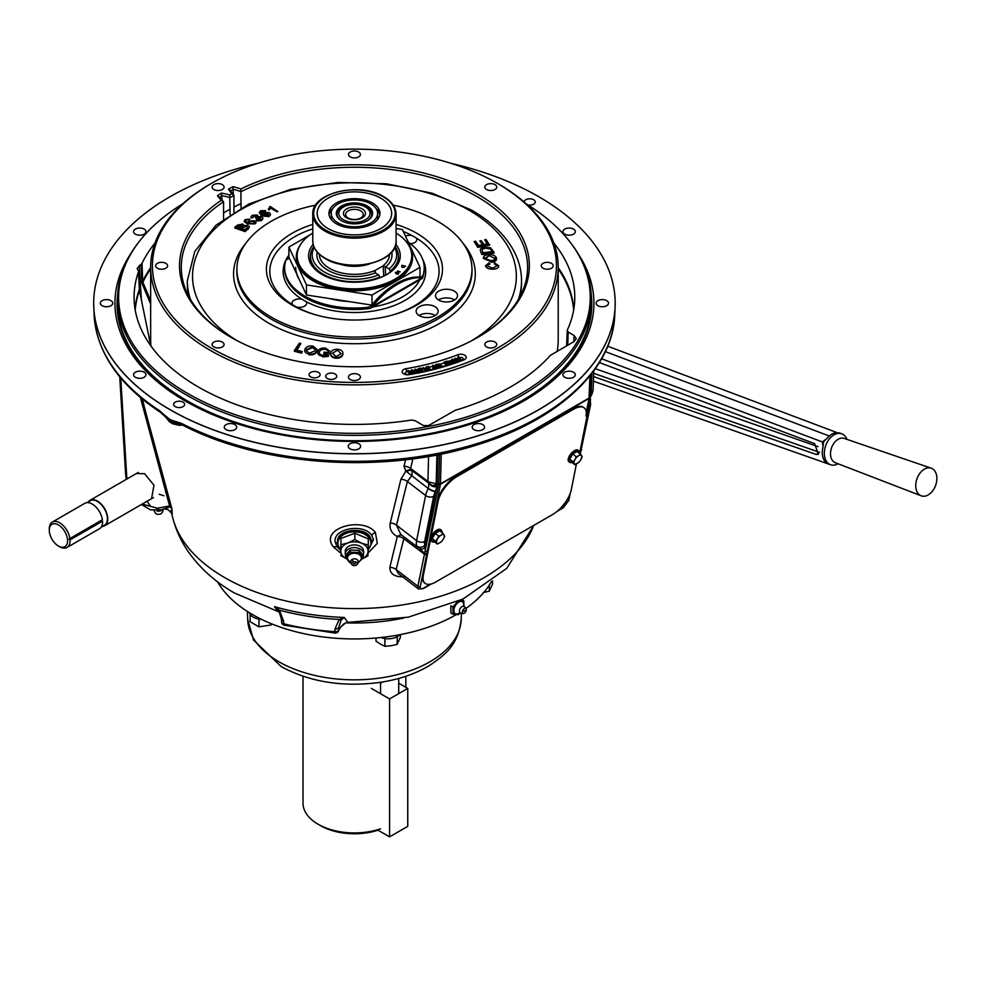 <?xml version="1.0" encoding="UTF-8"?>
<svg xmlns="http://www.w3.org/2000/svg" width="986" height="986" viewBox="0 0 986 986"><rect width="100%" height="100%" fill="white"/><g stroke="black" fill="none" stroke-linecap="round" stroke-linejoin="round"><path stroke-width="1.48" d="M419.358 315.68A11.019 6.36 0 0 0 431.363 317.061A11.019 6.36 0 0 0 438.166 311.182A11.019 6.36 0 0 0 434.937 306.683A11.019 6.36 0 0 0 422.932 305.303A11.019 6.36 0 0 0 416.129 311.182A11.019 6.36 0 0 0 419.358 315.68M435.233 315.495A11.019 6.36 0 0 0 434.937 315.323A11.019 6.36 0 0 0 419.062 315.495M438.733 300.114A11.019 6.36 0 0 0 450.738 301.494A11.019 6.36 0 0 0 457.541 295.615A11.019 6.36 0 0 0 454.312 291.116A11.019 6.36 0 0 0 442.307 289.736A11.019 6.36 0 0 0 435.504 295.615A11.019 6.36 0 0 0 438.733 300.114M454.62 299.929A11.019 6.36 0 0 0 454.312 299.756A11.019 6.36 0 0 0 438.437 299.929M315.656 205.15A117.519 67.849 0 0 0 236.936 267.945A117.519 67.849 0 0 0 271.335 317.184A117.519 67.849 0 0 0 400.415 331.641A117.519 67.849 0 0 0 471.937 267.945A117.519 67.849 0 0 0 437.537 221.221A117.519 67.849 0 0 0 393.204 205.15M190.434 299.313A167.102 96.48 180 0 1 187.328 280.8L187.328 283.352A167.102 96.48 0 0 0 188.918 296.589M294.592 305.906A84.636 48.869 0 0 0 296.712 307.09A7.346 4.24 0 0 0 306.72 303.146A7.346 4.24 0 0 0 306.301 301.728L301.827 299.152A7.346 4.24 0 0 0 292.041 303.146A7.346 4.24 0 0 0 292.534 304.686A84.636 48.869 0 0 0 294.592 305.906M410.496 243.776A7.346 4.24 0 0 0 416.831 239.573A7.346 4.24 0 0 0 416.326 238.033A84.636 48.869 0 0 0 414.28 236.813A84.636 48.869 0 0 0 412.16 235.629A7.346 4.24 0 0 0 405.443 236.036M312.784 224.414A88.05 50.841 0 0 0 267.859 278.483A88.05 50.841 0 0 0 292.176 305.142A88.05 50.841 0 0 0 380.534 317.751A88.05 50.841 0 0 0 441.001 278.483A88.05 50.841 0 0 0 416.696 233.251A88.05 50.841 0 0 0 396.089 224.414M372.055 307.053A67.886 39.194 0 0 0 420.246 278.828M519.955 296.589A167.102 96.48 0 0 0 521.532 283.352L521.532 280.8A167.102 96.48 180 0 1 518.426 299.313M277.202 211.842L270.546 208.083L269.178 209.969L268.266 209.352L270.078 206.37L277.842 211.559M268.155 214.036L264.396 213.876L264.347 213.136L264.186 215.17L268.18 215.367L268.155 214.036M268.106 213.296L264.347 213.136M262.412 214.319L263.693 212.483L269.277 212.643L270.447 214.147L269.03 215.848L261.61 215.145L259.17 212.545L260.698 210.757L265.542 210.61L264.47 211.99L261.5 212.027L261.45 211.287L260.711 211.953L262.424 214.825M264.421 211.25L263.102 210.955L263.139 211.694M263.102 210.955L261.45 211.287M270.398 214.529L269.079 216.6L261.647 215.885L259.17 212.545M269.03 215.848L269.079 216.6M261.61 215.145L261.647 215.885M264.753 211.053L265.579 211.349L265.542 210.61M260.575 218.128L256.385 218.793L255.485 217.499L256.015 215.577L256.052 216.328L253.155 216.476L253.119 215.737L253.119 217.487L251.8 218.042L250.986 216.846L252.182 215.305L257.186 214.936L257.765 216.563L261.684 216.686L262.831 218.054L261.524 220.605L256.089 221L257.013 219.545L260.563 219.397L260.575 218.128M260.538 217.388L257.001 217.536L257.05 218.276M257.001 217.536L256.348 218.054M256.631 216.242L253.119 215.737M257.223 215.675L257.814 217.302M258.036 216.637L257.987 215.897L257.765 216.563M262.806 218.436L261.524 220.605M261.475 219.866L256.052 220.26M251.8 218.042L251.085 217.228M254.388 223.009L253.266 221.48L249.47 221.64L248.854 222.589M248.965 222.959L249.47 221.64L249.889 223.637L253.932 223.502L254.462 222.639M253.932 223.502L253.266 221.48M246.044 220.088L245.489 220.79L247.868 222.959L248.62 221.061L254.24 220.753L255.916 222.442L254.918 223.896L247.301 223.834L244.121 221.493L245.132 219.631L249.926 219.077L246.044 220.088L245.539 221.53M255.867 222.811L254.918 223.896M249.211 219.631L249.926 219.077M241.348 228.444L244.91 229.701L247.437 227.692L246.82 226.213L241.348 228.444M248.028 228.666L245.169 231.648L234.828 227.988L234.779 227.248L237.626 225.042L242.79 224.032L243.924 225.634L247.856 225.412L249.396 226.805L248.065 229.405L249.396 226.805M245.132 230.897L234.779 227.248M242.014 225.597L238.563 226.472L238.526 225.732L237.01 226.903L240.14 228.012L242.618 225.954L242.014 225.597M241.964 224.857L238.526 225.732M243.111 227.076L242.038 228.678M492.618 268.192L486.924 265.85L489.795 263.718L489.192 262.757L485.469 265.776C486.221 268.044 488.662 269.178 492.79 269.178C496.759 269.104 498.731 267.958 498.682 265.727L494.442 262.855L494.22 263.804L497.24 265.752L492.618 268.192M489.795 263.718L489.734 264.445L489.327 263.78M483.313 258.332L483.374 257.605L483.497 258.492L490.991 261.561C494.997 261.29 496.808 260.008 496.414 257.74C495.243 255.547 492.68 254.524 488.723 254.684C484.841 254.992 483.103 256.261 483.497 258.492L483.374 257.962M490.991 261.561L490.929 262.288C494.935 262.017 496.747 260.735 496.352 258.455M496.488 259.035L496.414 257.74M494.997 258.813L494.984 257.814C495.194 259.54 493.74 260.464 490.621 260.587L484.915 258.418L489.081 255.67L495.083 258.443M484.915 258.418L484.816 257.79M489.081 255.67L484.853 259.145M490.597 247.806L485.038 247.264C481.119 247.708 479.627 249.039 480.576 251.257L481.883 253.821L494.085 252.428L490.597 247.806M494.085 252.428L494.023 253.155L481.834 254.548L481.883 253.821M480.576 251.257L481.834 254.548M492.162 251.652L482.844 252.712L482.031 249.372L485.556 248.225L490.523 248.99L492.162 251.652M491.398 250.173L491.755 251.701M483.99 244.516L481.242 240.683L479.862 240.941L482.61 244.762L478.592 245.489L475.548 241.25L474.155 241.496L477.803 247.387L489.586 245.243L486.061 239.512L484.668 239.771L487.602 243.85L483.99 244.516M484.668 239.771L487.084 243.949M474.155 241.496L477.865 246.66L489.648 244.516M477.865 246.66L477.803 247.387M301.716 352.483L294.358 350.609L299.362 343.116L300.927 343.51L296.503 350.116L302.308 351.595L301.728 353.161L294.37 351.287L294.358 350.609M300.927 343.51L296.909 350.227M305.068 349.044C306.424 346.579 309.062 345.593 312.993 346.098L317.122 349.525L316.703 351.891C315.323 354.282 312.698 355.219 308.852 354.726L308.84 354.036C305.303 353.111 304.045 351.435 305.068 349.044M317.11 349.882L316.703 351.891M316.691 351.213C315.298 353.592 312.685 354.541 308.84 354.036M306.72 349.377L306.363 350.696L309.284 353.173L315.039 350.88L315.421 349.438L312.55 346.973L306.72 349.377L306.399 351.028M315.409 349.796L312.562 347.651L306.732 350.067M312.55 346.973L312.562 347.651M329.805 351.102L328.215 351.164L325.232 348.995L320.61 350.042L319.563 351.571C318.872 353.518 320.019 354.763 322.989 355.317L326.921 354.972L327.451 353.506L323.79 353.037L324.123 352.113L329.386 352.791L328.35 356.39L322.767 356.957L322.742 356.266C318.786 355.601 317.159 353.974 317.849 351.41C318.922 348.859 321.498 347.762 325.54 348.107L329.706 351.102M328.338 355.712L322.742 356.266M328.215 351.164L325.232 348.995M327.204 354.159L323.802 353.715L323.79 353.037M335.955 357.548C332.183 357.055 330.446 355.576 330.729 353.111C331.321 350.548 333.625 349.266 337.643 349.278C341.489 349.796 343.214 351.312 342.832 353.826C342.191 356.328 339.899 357.573 335.955 357.548L335.967 358.226C332.208 357.745 330.458 356.266 330.741 353.801M330.729 353.111L330.692 354.11M342.894 353.37L342.845 354.516C342.204 357.018 339.911 358.251 335.967 358.226M332.455 353.247L336.127 356.636L341.107 353.715L337.459 350.19L332.455 353.247M342.918 353.703L342.845 354.516M223.563 212.976A179.698 103.752 180 0 1 230.071 209.18M233.941 207.109A179.698 103.752 180 0 1 241.052 203.584M338.864 263.755A29.383 16.959 0 0 0 370.009 263.755M319.316 254.265A35.126 20.275 0 0 0 329.595 268.402A35.126 20.275 0 0 0 375.198 270.411L382.765 266.047A35.126 20.275 0 0 0 389.556 254.265M398.393 271.877A44 25.402 0 0 0 398.43 271.076M395.041 246.549A44 25.402 180 0 1 398.43 256.323A44 25.402 180 0 1 390.308 271.039L390.308 271.988M314.201 247.449A42.238 24.391 0 0 0 324.567 272.136A42.238 24.391 0 0 0 378.661 274.872L379.918 277.041A44 25.402 180 0 1 323.322 274.293A44 25.402 180 0 1 310.43 256.323A44 25.402 180 0 1 313.819 246.549M391.688 252.059A37.579 21.692 180 0 1 385.686 266.935L382.765 266.047M385.686 266.935L389.039 268.87A42.238 24.391 0 0 0 394.659 247.449M389.039 268.87L390.308 271.039M378.661 274.872L375.296 272.925A37.579 21.692 180 0 1 327.87 270.226A37.579 21.692 180 0 1 317.184 252.059M375.198 270.411L375.296 272.925M374.877 272.641L374.779 270.743L374.816 272.592M379.918 277.041L379.918 277.769M398.714 693.639L398.714 678.442M303.022 676.273L303.022 803.245A51.408 29.679 0 0 0 318.084 824.234L318.084 824.234A51.408 29.679 0 0 0 380.547 828.807M320.573 825.676L318.084 824.234L320.573 825.676A47.883 27.645 180 0 0 377.971 830.2L378.008 830.175M380.547 693.713L380.547 682.3M382.556 681.979L380.547 683.138L382.556 681.979M343.411 219.755A15.591 8.997 0 0 0 365.461 219.755A15.591 8.997 0 0 0 365.461 207.023L366.693 207.738L365.461 207.023A15.591 8.997 0 0 0 343.411 207.023A15.591 8.997 0 0 0 343.411 219.755M362.219 208.884A11.019 6.36 0 0 0 346.641 208.884A11.019 6.36 0 0 0 346.641 217.881A11.019 6.36 0 0 0 362.219 217.881A11.019 6.36 0 0 0 362.219 208.884M360.666 210.831A8.812 5.09 0 0 0 349.438 210.24A8.812 5.09 0 0 0 346.382 216.501A8.812 5.09 0 0 0 348.206 218.029A8.812 5.09 0 0 0 362.478 216.501A8.812 5.09 0 0 0 360.666 210.831M576.44 463.888L571.276 489.783A22.037 9.885 -50.8 0 1 552.53 514.581L435.775 581.986A22.037 9.885 -50.8 0 1 425.003 583.268A22.037 9.885 -50.8 0 1 423.351 575.183L438.067 501.467A22.037 9.885 -50.8 0 1 456.814 476.669L573.569 409.264A22.037 9.885 -50.8 0 1 584.341 407.982A22.037 9.885 -50.8 0 1 585.992 416.067L588.864 401.253M425.003 583.268L424.35 582.738A22.037 9.885 -50.8 0 1 422.698 574.653L437.427 500.937A22.037 9.885 -50.8 0 1 456.161 476.139L572.915 408.734A22.037 9.885 -50.8 0 1 583.687 407.452L584.341 407.982M144.129 372.215A6.199 3.574 0 0 0 137.374 371.439A6.199 3.574 0 0 0 133.541 374.742A6.199 3.574 0 0 0 135.365 377.268A6.199 3.574 0 0 0 142.12 378.045A6.199 3.574 0 0 0 145.94 374.742A6.199 3.574 0 0 0 144.129 372.215M183.026 402.14A5.509 3.18 0 0 0 177.024 401.45A5.509 3.18 0 0 0 173.622 404.396A5.509 3.18 0 0 0 175.237 406.639A5.509 3.18 0 0 0 181.239 407.329A5.509 3.18 0 0 0 184.641 404.396A5.509 3.18 0 0 0 183.026 402.14M340.589 552.973L333.514 547.033C318.342 528.385 362.638 515.924 375.37 532.403L377.318 543.348L368.024 553.109M499.988 544.925L477.988 557.62M403.816 576.785C394.548 577.081 389.889 573.951 389.84 567.394L397.284 536.594C391.565 533.327 389.224 528.816 390.259 523.061L400.871 479.381L405.838 471.098L403.989 466.316L405.542 459.759M146.211 414.095L171.884 508.714C172.476 515.542 172.217 516.109 171.083 510.415M340.799 550.41L337.249 546.959L335.326 542.448C331.912 528.619 363.415 522.863 371.623 535.238L373.546 539.601L368.123 550.373M370.933 543.742L371.081 540.525C370.021 525.378 334.168 528.139 337.791 543.015L337.927 543.742M482.758 424.596A6.199 3.574 0 0 0 476.004 423.82A6.199 3.574 0 0 0 472.183 427.135A6.199 3.574 0 0 0 473.995 429.662A6.199 3.574 0 0 0 480.749 430.438A6.199 3.574 0 0 0 484.57 427.135A6.199 3.574 0 0 0 482.758 424.596M358.818 443.762A6.199 3.574 0 0 0 352.064 442.997A6.199 3.574 0 0 0 348.231 446.301A6.199 3.574 0 0 0 350.055 448.827A6.199 3.574 0 0 0 356.809 449.604A6.199 3.574 0 0 0 360.63 446.301A6.199 3.574 0 0 0 358.818 443.762M234.878 424.596A6.199 3.574 0 0 0 228.123 423.82A6.199 3.574 0 0 0 224.29 427.135A6.199 3.574 0 0 0 226.102 429.662A6.199 3.574 0 0 0 232.856 430.438A6.199 3.574 0 0 0 236.689 427.135A6.199 3.574 0 0 0 234.878 424.596M160.385 412.271L160.385 412.271C118.616 384.639 96.529 352.101 94.101 314.67A260.415 150.353 0 0 0 159.67 410.768A3.525 2.157 123 0 0 160.385 412.271L163.787 415.377A3.525 1.035 -41.2 0 1 163.861 414.539L170.368 419.851L181.56 423.401A260.415 150.353 0 0 0 458.268 448.84A260.415 150.353 0 0 0 614.771 314.67L615.104 307.003A260.748 150.538 180 0 1 451.231 443.059A260.748 150.538 180 0 1 170.06 409.732A260.748 150.538 180 0 1 93.769 307.003A260.748 150.538 180 0 1 93.707 305.093M451.169 163.38A260.748 150.538 180 0 1 538.812 196.732A260.748 150.538 180 0 1 615.178 303.183A260.748 150.538 180 0 1 454.213 442.258A260.748 150.538 180 0 1 170.06 409.634A260.748 150.538 180 0 1 93.682 303.183A260.748 150.538 180 0 1 257.691 163.38M110.925 300.656A6.199 3.574 0 0 0 104.171 299.88A6.199 3.574 0 0 0 100.35 303.183A6.199 3.574 0 0 0 102.162 305.709A6.199 3.574 0 0 0 108.916 306.486A6.199 3.574 0 0 0 112.749 303.183A6.199 3.574 0 0 0 110.925 300.656M163.886 495.736L159.177 494.269M147.099 501.245L150.501 506.323M278.225 610.445L274.478 606.649A177.911 102.717 0 0 0 344.213 617.433L341.131 620.182A3.525 1.787 -132 0 1 339.233 619.43A176.95 102.162 180 0 1 279.457 610.174A3.525 0.838 142.2 0 1 278.225 610.445L279.457 612.343L278.089 611.566L274.478 606.649L279.457 610.174L283.549 621.007L283.697 623.756A3.525 1.159 104.2 0 0 284.239 625.21L335.067 633.074A3.525 3.525 0 0 0 338.481 631.04L338.481 631.04A3.525 2.785 24.9 0 0 338.691 630.177A3.525 2.145 -178.1 0 1 334.895 631.681L334.993 628.969L339.233 619.43L344.213 617.433L347.873 622.376L408.216 617.187L462.915 599.094L506.668 568.429L533.894 525.353M335.067 633.074L334.895 631.681A176.395 101.841 0 0 1 283.697 623.756A3.525 2.095 177 0 1 282.612 623.349A3.525 2.095 177 0 1 281.589 621.969A3.525 3.525 0 0 0 284.239 625.21M589.591 396.84L590.059 395.805L589.936 397.678L593.091 390.234L591.908 394.301L591.169 394.277L591.92 373.324M573.507 229.097A6.199 3.574 0 0 0 566.753 228.321A6.199 3.574 0 0 0 562.932 231.624A6.199 3.574 0 0 0 564.744 234.15A6.199 3.574 0 0 0 571.498 234.927A6.199 3.574 0 0 0 575.319 231.624A6.199 3.574 0 0 0 573.507 229.097M606.698 300.656A6.199 3.574 0 0 0 599.956 299.88A6.199 3.574 0 0 0 596.123 303.183A6.199 3.574 0 0 0 597.935 305.709A6.199 3.574 0 0 0 604.689 306.486A6.199 3.574 0 0 0 608.522 303.183A6.199 3.574 0 0 0 606.698 300.656M573.507 372.215A6.199 3.574 0 0 0 566.753 371.439A6.199 3.574 0 0 0 562.932 374.742A6.199 3.574 0 0 0 564.744 377.268A6.199 3.574 0 0 0 571.498 378.045A6.199 3.574 0 0 0 575.319 374.742A6.199 3.574 0 0 0 573.507 372.215M527.954 204.977A5.509 3.18 0 0 0 535.238 201.97A5.509 3.18 0 0 0 533.623 199.727A5.509 3.18 0 0 0 527.621 199.036A5.509 3.18 0 0 0 524.219 201.97A5.509 3.18 0 0 0 524.232 202.167M403.693 536.655A7.346 3.229 -53.1 0 1 403.89 537.814A7.346 3.229 -53.1 0 1 403.804 538.726A7.346 5.127 13.8 0 0 397.284 536.594A7.346 4.536 118.3 0 1 401.746 535.176M144.129 229.097A6.199 3.574 0 0 0 137.374 228.321A6.199 3.574 0 0 0 133.541 231.624A6.199 3.574 0 0 0 135.365 234.15A6.199 3.574 0 0 0 142.12 234.927A6.199 3.574 0 0 0 145.94 231.624A6.199 3.574 0 0 0 144.129 229.097M130.053 254.844A239.487 138.262 0 0 0 185.097 400.945A239.487 138.262 0 0 0 483.916 419.494A239.487 138.262 0 0 0 578.807 254.844M569.711 241.595L570.635 242.802A236.837 136.734 180 0 1 591.28 298.622A236.837 136.734 180 0 1 445.068 424.954A236.837 136.734 180 0 1 186.958 395.312A236.837 136.734 180 0 1 117.593 298.622A236.837 136.734 180 0 1 138.225 242.802L139.162 241.595A235.827 136.154 0 0 0 187.685 393.463A235.827 136.154 0 0 0 488.169 409.326A235.827 136.154 0 0 0 569.711 241.595A235.827 136.154 0 0 0 526.154 203.868M150.747 345.716L139.457 290.451L138.496 271.853A220.359 127.219 0 0 0 134.145 300.323A220.359 127.219 0 0 0 198.617 387.141A220.359 127.219 0 0 0 411.47 420.073L414.872 420.591L423.512 425.582L428.503 425.582L455.15 410.336A220.359 127.219 0 0 0 550.422 355.33L574.135 341.501L576.268 338.691L574.123 335.499L573.803 341.698M150.648 268.907A219.447 126.701 0 0 0 142.896 282.206L150.648 300.829M150.648 303.971L142.058 283.598A3.525 2.539 -22 0 0 142.896 282.206L142.687 281.318A219.595 126.787 0 0 1 150.648 267.674M141.097 264.273L142.009 263.373L142.687 281.318A3.525 1.984 -2.2 0 1 141.774 282.218L141.097 264.273L137.128 268.475L138.089 270.435M154.962 243.123A220.359 127.219 0 0 0 142.009 263.373M135.057 309.185A219.595 126.787 0 0 1 139.346 289.354A3.525 2.083 -2.8 0 0 139.42 288.873L138.558 271.396M142.046 303.799A3.525 1.602 -11.6 0 0 142.12 303.281L139.556 290.02A3.525 1.368 -10.1 0 0 139.371 289.687M135.218 310.097A219.447 126.701 0 0 1 139.457 290.451A3.525 1.368 -10.1 0 0 139.556 290.02M566.617 345.839L567.283 330.113L568.195 332.072L574.123 335.499M567.283 330.113A220.359 127.219 0 0 0 574.715 300.323A220.359 127.219 0 0 0 553.91 243.123M182.706 203.868A235.827 136.154 0 0 0 139.162 241.595M400.871 479.381A7.346 5.127 -166.2 0 1 407.391 481.513L396.508 525.218L400.809 534.474M390.259 523.061A7.346 5.152 -165.8 0 1 396.508 525.218L416.585 540.636L425.595 495.502A18.414 8.258 -50.8 0 1 428.306 488.526L428.947 483.288L412.025 470.568A3.525 1.541 127 0 1 411.988 470.544L428.232 482.758A3.525 1.541 127 0 0 428.269 482.783M436.465 486.283L432.213 485.395A3.525 2.933 -43.7 0 0 436.182 483.756L436.835 486.677L435.516 491.558A5.879 1.984 -151.1 0 1 428.306 488.526L405.838 471.098L407.81 470.199L412.284 470.741L411.901 475.523L407.391 481.513L425.595 495.502A5.879 4.006 -168.7 0 0 433.68 496.303L424.658 541.45A5.879 4.006 -168.7 0 1 416.585 540.636A18.414 8.258 -50.8 0 0 417.004 546.219A5.879 5.164 151.3 0 0 424.941 545.246L425.003 547.415A5.879 4.215 115.5 0 1 420.184 548.746A5.879 4.215 115.5 0 1 420.172 548.746L417.004 546.219M412.912 458.835L410.583 468.436A7.346 5.127 13.7 0 0 403.989 466.316M411.988 470.544A3.525 1.541 127 0 1 411.704 469.225L410.583 468.436L411.754 470.359M411.926 470.495A7.346 4.905 -55.2 0 0 411.852 470.433A7.346 4.905 -55.2 0 0 407.81 470.199L407.773 471.912M411.704 469.225L427.936 481.439A3.525 1.541 127 0 0 428.232 482.758L428.935 482.018L436.182 483.756L436.921 455.175L430.537 456.099M428.577 456.444L427.936 481.439L428.935 482.018M432.213 485.395L429.021 483.35L429.785 482.425M429.933 483.966L429.021 483.35C430.882 486.036 433.483 487.146 436.835 486.677M424.658 541.45A12.547 5.62 129.2 0 0 424.941 545.246L435.763 491.114A5.879 2.182 -152.3 0 1 428.429 488.28M441.235 454.053L440.446 484.274L426.716 554.329A1.762 1.208 -168.7 0 1 424.3 554.095L403.804 538.726L396.15 569.551A7.346 5.14 14.1 0 0 389.84 567.394M426.716 554.329L420.307 586.473A1.762 1.208 -168.7 0 1 417.879 586.239L396.15 569.551L398.233 573.421L418.446 588.95L417.879 586.239L438.758 484.409L439.571 454.386L441.235 454.016M588.852 402.645L588.667 402.83A5.879 5.078 -20 0 0 590.244 397.913M572.016 462.409A7.346 3.291 -50.8 0 1 569.612 462.286A7.346 3.291 -50.8 0 1 569.982 457.097A7.346 3.291 -50.8 0 1 575.306 451.329A7.346 3.291 -50.8 0 1 578.893 450.898A7.346 3.291 -50.8 0 1 579.509 453.227A12.547 5.62 129.2 0 0 579.928 451.81L588.938 406.663A12.547 5.62 129.2 0 0 588.765 403.077A5.879 5.127 -24.3 0 0 590.244 397.863M590.86 374.68L590.614 395.398M590.774 396.347L589.936 397.678M590.355 397.124L589.505 398.48M427.111 551.1A1.762 1.208 -168.7 0 1 425.422 551.223L425.003 547.415M426.852 553.306A1.762 1.356 -177.8 0 1 424.399 553.269L419.518 548.327M586.276 412.308L589.036 398.492L440.446 484.274A1.762 1.208 -168.7 0 1 438.758 484.409M586.239 414.391L589.542 397.839A1.762 1.208 11.3 0 1 589.036 398.492L589.911 375.863M440.471 483.584L436.65 484.286M436.687 486.455L437.155 484.089M166.486 417.361L168.963 420.443A12.288 7.099 0 0 0 172.23 422.328L168.963 420.443A3.525 2.379 130.4 0 0 169.592 421.909L172.932 423.857L179.403 425.348L182.546 425.052M614.771 314.67C613.156 368.85 558.692 419.777 478.222 444.513C385.218 474.648 261.29 466.501 182.299 424.917L179.304 424.079A3.525 2.662 -88 0 0 179.477 424.079L179.427 424.83L172.23 422.328A3.525 1.615 111.4 0 0 172.932 423.857M341.131 620.182L338.777 627.478L338.691 630.177L339.628 628.156L338.777 627.478A3.525 2.145 -178.1 0 1 334.993 628.969M283.549 621.007A3.525 2.095 177 0 1 281.441 619.233L281.589 621.969M339.43 629.006C341.908 625.518 343.966 623.472 345.605 622.893L339.628 628.156A3.525 2.785 24.9 0 1 339.43 629.006L338.481 631.04M439.768 484.496A7.346 4.24 180 0 1 440.483 483.682M403.607 618.074A145.139 83.798 180 0 1 345.642 622.869M142.169 504.092L157.427 508.221A3.525 2.921 66.9 0 0 161.297 509.922L161.297 509.922A3.525 2.921 66.9 0 0 161.556 509.799L169.814 506.903A3.525 2.071 119.2 0 1 169.592 505.954L171.884 508.714L169.814 506.903M141.466 504.499L150.488 509.861L161.556 509.799M157.427 508.221L169.592 505.954L140.431 397.555M151.561 498.669L153.964 485.235L144.56 473.674L136.376 473.551M169.592 421.909L165.931 417.411L179.304 424.079A3.525 2.662 -88 0 1 177.024 422.144M159.67 410.768L163.861 414.539M182.299 424.917A3.525 1.91 -62.9 0 1 181.56 423.401M371.389 688.425L389.569 698.926L407.748 688.425L407.748 826.367L389.569 836.855L377.367 829.805M389.569 698.926L389.569 836.855M398.714 683.212L407.748 688.425M327.352 378.501A5.509 3.18 0 0 0 333.354 379.191A5.509 3.18 0 0 0 336.756 376.245A5.509 3.18 0 0 0 335.141 374.002A5.509 3.18 0 0 0 329.139 373.312A5.509 3.18 0 0 0 325.737 376.245A5.509 3.18 0 0 0 327.352 378.501M310.689 376.899A5.509 3.18 0 0 0 316.691 377.589A5.509 3.18 0 0 0 320.093 374.655A5.509 3.18 0 0 0 318.478 372.4A5.509 3.18 0 0 0 312.476 371.71A5.509 3.18 0 0 0 309.074 374.655A5.509 3.18 0 0 0 310.689 376.899M233.941 212.101L233.941 195.425L231.796 193.774A62.056 35.829 180 0 1 228.555 189.041A183.063 105.699 180 0 1 232.992 186.687A62.056 35.829 180 0 1 240.867 188.967A174.929 100.991 180 0 1 478.124 194.365A174.929 100.991 180 0 1 478.124 337.187A174.929 100.991 180 0 1 230.749 337.187L230.749 337.187A174.929 100.991 180 0 1 221.394 200.22A62.056 35.829 180 0 1 217.45 195.672L219.508 197.299A60.294 34.806 0 0 0 223.563 201.76L221.394 200.22M477.495 337.557A173.166 99.968 0 0 0 527.596 267.218A173.166 99.968 0 0 0 476.879 196.534A173.166 99.968 0 0 0 241.052 191.666A60.294 34.806 0 0 0 233.337 189.324A181.301 104.676 0 0 0 230.576 190.779A60.294 34.806 0 0 0 233.941 195.425A173.166 99.968 0 0 0 230.071 197.656A60.294 34.806 0 0 0 222.035 195.709A181.301 104.676 0 0 0 219.508 197.299M240.867 188.967L241.052 207.997M350.215 156.897A5.965 3.451 0 0 0 356.722 157.649A5.965 3.451 0 0 0 360.408 154.469A5.965 3.451 0 0 0 358.657 152.029A5.965 3.451 0 0 0 352.15 151.277A5.965 3.451 0 0 0 348.465 154.469A5.965 3.451 0 0 0 350.215 156.897M486.554 189.509A5.965 3.451 0 0 0 493.049 190.249A5.965 3.451 0 0 0 496.734 187.069A5.965 3.451 0 0 0 494.984 184.629A5.965 3.451 0 0 0 488.489 183.889A5.965 3.451 0 0 0 484.804 187.069A5.965 3.451 0 0 0 486.554 189.509M543.027 268.217A5.965 3.451 0 0 0 549.522 268.968A5.965 3.451 0 0 0 553.208 265.776A5.965 3.451 0 0 0 551.457 263.348A5.965 3.451 0 0 0 544.962 262.596A5.965 3.451 0 0 0 541.277 265.776A5.965 3.451 0 0 0 543.027 268.217M486.554 346.924A5.965 3.451 0 0 0 493.049 347.676A5.965 3.451 0 0 0 496.734 344.496A5.965 3.451 0 0 0 494.984 342.056A5.965 3.451 0 0 0 488.489 341.316A5.965 3.451 0 0 0 484.804 344.496A5.965 3.451 0 0 0 486.554 346.924M350.215 379.536A5.965 3.451 0 0 0 356.722 380.276A5.965 3.451 0 0 0 360.408 377.096A5.965 3.451 0 0 0 358.657 374.655A5.965 3.451 0 0 0 352.15 373.916A5.965 3.451 0 0 0 348.465 377.096A5.965 3.451 0 0 0 350.215 379.536M213.876 346.924A5.965 3.451 0 0 0 220.383 347.676A5.965 3.451 0 0 0 224.069 344.496A5.965 3.451 0 0 0 222.318 342.056A5.965 3.451 0 0 0 215.811 341.316A5.965 3.451 0 0 0 212.126 344.496A5.965 3.451 0 0 0 213.876 346.924M157.403 268.217A5.965 3.451 0 0 0 163.91 268.968A5.965 3.451 0 0 0 167.595 265.776A5.965 3.451 0 0 0 165.845 263.348A5.965 3.451 0 0 0 159.338 262.596A5.965 3.451 0 0 0 155.652 265.776A5.965 3.451 0 0 0 157.403 268.217M213.876 189.509A5.965 3.451 0 0 0 220.383 190.249A5.965 3.451 0 0 0 224.069 187.069A5.965 3.451 0 0 0 222.318 184.629A5.965 3.451 0 0 0 215.811 183.889A5.965 3.451 0 0 0 212.126 187.069A5.965 3.451 0 0 0 213.876 189.509M498.534 184.025L497.289 183.31A202.031 116.644 0 0 0 211.583 183.31A202.031 116.644 0 0 0 211.583 348.255A202.031 116.644 0 0 0 497.289 348.255A202.031 116.644 0 0 0 497.289 183.31L498.534 184.025A203.794 117.654 180 0 1 558.224 267.218A203.794 117.654 180 0 1 432.423 375.925A203.794 117.654 180 0 1 210.338 350.412A203.794 117.654 180 0 1 150.648 267.218A203.794 117.654 180 0 1 210.326 184.025L211.583 183.31M150.648 267.218L150.648 339.43A203.794 117.654 0 0 0 150.969 346.024M406.047 368.69A5.398 3.118 0 0 0 402.621 372.954A5.398 3.118 0 0 0 403.73 373.891A5.398 3.118 0 0 0 409.054 374.68A196.374 113.378 0 0 0 463.814 359.939A5.398 3.118 0 0 0 465.737 358.621A5.398 3.118 0 0 0 464.628 355.145A5.398 3.118 0 0 0 457.8 354.763A185.565 107.141 180 0 1 406.047 368.69A3.525 0.801 -99.5 0 0 406.898 371.821A2.354 1.356 0 0 0 405.887 374.088A2.354 1.356 0 0 0 408.204 374.433A193.318 111.615 0 0 0 409.523 374.212L408.105 371.623A188.622 108.904 180 0 1 406.898 371.821M409.769 373.386L410.25 374.236L409.523 374.212M410.25 374.076A193.318 111.615 0 0 0 412.629 373.657L409.695 372.289M435.615 367.692L433.1 368.419L432.743 365.19L437.55 367.236L435.615 366.743L435.615 367.692M435.615 366.743L433.63 367.273L433.766 369.171L433.1 369.356L433.1 368.419M433.581 366.928L435.183 366.496L433.298 365.387L433.581 366.928M438.067 367.137L438.56 367.716A193.318 111.615 0 0 0 441.136 366.977L438.302 366.472M447.743 363.624L448.655 364.684A193.318 111.615 0 0 0 451.144 363.859L448.334 363.427M457.738 357.24L461.103 359.582L455.988 358.657L457.627 360.851L454.829 358.312L459.944 359.237L457.738 357.24L457.861 358.288A188.622 108.904 180 0 1 457.196 358.547M459.944 359.656L459.131 359.459M458.502 358.879L457.861 358.288M460.228 359.73L461.103 360.519L461.103 359.582M457.627 360.851L457.627 361.788L458.182 360.654M451.144 363.859L451.896 363.612A193.318 111.615 0 0 0 453.449 363.082L455.729 362.281A193.318 111.615 0 0 0 457.467 361.665L455.754 360.1M454.829 358.312L454.953 359.372M451.871 361.159L452.278 359.533L451.871 361.159L454.472 361.628L454.903 360.05L452.278 359.533L451.613 360.876M451.452 361.529L454.472 362.565L454.903 360.987L452.278 360.482M450.996 360.765L451.255 362.306L451.958 359.237L455.52 359.828L454.78 361.924L451.255 361.369L450.75 360.432L450.75 361.369M448.79 363.871L445.598 361.455L449.936 360.975L449.357 362.108L452.192 362.762L448.334 362.478L447.632 362.712L448.79 363.871M447.336 362.417L449.32 361.172L446.485 361.542L447.336 362.417M447.607 361.172L446.892 361.961M446.288 362.158L445.721 362.515A188.622 108.904 180 0 1 445.425 362.614M445.598 361.455L445.598 362.392M439.436 365.165L442.196 365.905L437.661 365.707L438.684 366.915L438.067 367.088L435.75 364.389L440.126 364.056L439.46 365.153M439.485 365.14L438.104 365.03L438.104 364.08L436.625 364.5L437.39 365.399L439.485 364.672M439.485 364.241L438.104 364.08M447.114 364.426L444.045 361.948L447.114 364.426L447.114 365.362L446.498 364.709M442.196 366.669A193.318 111.615 0 0 0 446.362 365.412L444.144 363.008A188.622 108.904 180 0 1 440.224 364.204M446.362 365.412L447.114 365.362M446.498 364.61L446.498 365.547M444.045 361.948L444.144 363.008M440.126 364.758L439.078 364.537L440.126 364.993L439.436 366.114L441.42 366.582M440.126 364.993L439.436 366.114M437.821 364.167L437.02 364.956M441.42 366.139L441.42 367.063L442.196 366.841L442.196 365.905M435.615 367.137L437.316 368.061A193.318 111.615 0 0 0 437.932 367.889L437.414 367.273M437.242 367.075L435.861 365.449A188.622 108.904 180 0 1 434.789 365.744M437.932 367.889L438.56 367.716M438.067 367.088L438.067 368.024M435.75 364.389L435.861 365.449M434.16 365.917A188.622 108.904 180 0 1 433.618 366.065L434.678 366.632M430.266 369.688L428.454 366.287L430.266 369.688L432.755 369.269A193.318 111.615 0 0 0 433.088 369.183L432.755 366.287A188.622 108.904 180 0 1 429.144 367.211M427.986 369.245L428.06 370.428A193.318 111.615 0 0 0 429.76 370.009L427.912 367.519A188.622 108.904 180 0 1 427.517 367.618M429.76 370.009L432.755 369.269M428.454 367.223L427.825 367.384L429.871 370.157M420.048 371.439L418.212 368.616L420.8 368.098L423.167 369.134L421.811 371.056L420.048 371.439L420.048 372.375L422.969 371.586A193.318 111.615 0 0 0 425.533 371.007L423.056 367.568L426.667 369.639L427.345 368.444L426.223 366.829L426.864 366.681L427.986 368.296L426.95 370.896L428.06 370.428M425.533 371.007L426.95 370.896M426.95 369.96L424.177 369.183M426.223 366.829L426.309 367.901A188.622 108.904 180 0 1 424.35 368.357M427.345 368.444L427.345 369.393L426.309 367.901M426.667 370.588L427.345 369.393M422.501 370.218L420.985 368.468L419.075 368.801L420.48 370.97L422.6 370.28L422.501 369.282L422.501 370.218M422.501 369.282L420.985 368.468M421.318 369.047L418.298 369.688A188.622 108.904 180 0 1 417.99 369.75M421.811 371.056L421.811 371.993M416.856 372.116L413.627 371.155L415.094 369.171L418.335 370.181L416.856 372.116L416.856 373.053L417.978 372.634A193.318 111.615 0 0 0 419.95 372.227L418.298 369.688M418.212 368.616L418.212 369.553M414.305 371.032L416.659 371.796L417.657 370.305L415.291 369.491L414.305 371.032M418.335 370.181L418.532 371.734M413.085 372.782L413.479 373.497A193.318 111.615 0 0 0 415.488 373.127L413.627 372.104L413.417 370.49L413.417 371.426M415.094 369.54L413.627 372.104M415.094 370.095L418.335 371.118L417.978 372.634M415.488 373.127L416.856 373.053M409.609 373.423L408.031 370.526L412.579 372.19L411.335 369.923L411.975 369.812L413.553 372.696L409.005 371.032L410.25 373.3L409.609 374.347M408.031 370.526L408.105 371.623M454.275 359.619A188.622 108.904 180 0 1 453.301 359.964L451.958 360.173M450.75 360.851A188.622 108.904 180 0 1 450.035 361.098M449.406 361.307A188.622 108.904 180 0 1 448.864 361.492L447.607 361.726M433.618 366.065L432.755 366.287M423.697 368.357L423.142 368.641A188.622 108.904 180 0 1 422.809 368.715M411.975 370.736L411.433 371.032A188.622 108.904 180 0 1 410.447 371.204M557.189 351.287A203.794 117.654 0 0 0 558.224 339.43L558.224 267.218M233.337 194.71L232.992 186.687M228.555 189.041L230.576 190.779M217.45 195.672A183.063 105.699 180 0 1 221.517 193.108L222.035 200.257M221.517 193.108A62.056 35.829 180 0 1 229.701 194.969L230.071 214.554M229.701 194.969A174.929 100.991 180 0 1 231.796 193.774M223.563 219.102L223.563 201.76A173.166 99.968 0 0 0 181.276 267.218A173.166 99.968 0 0 0 231.365 337.557M412.629 373.657L413.479 373.497M433.766 368.998A193.318 111.615 0 0 0 436.613 368.246L437.316 368.061M447.114 365.177A193.318 111.615 0 0 0 448.051 364.882L448.655 364.684M458.182 361.394A193.318 111.615 0 0 0 460.166 360.666L461.103 360.519M410.25 373.3L410.25 374.236M380.769 198.186A37.246 21.507 0 0 0 340.182 193.515A37.246 21.507 0 0 0 317.184 213.383A37.246 21.507 0 0 0 328.104 228.592A37.246 21.507 0 0 0 368.69 233.251A37.246 21.507 0 0 0 391.676 213.383A37.246 21.507 0 0 0 380.769 198.186A37.246 21.507 0 0 0 328.104 198.186A37.246 21.507 0 0 0 328.104 228.592A37.246 21.507 0 0 0 380.769 228.592A37.246 21.507 0 0 0 380.769 198.186M366.977 220.963A17.341 10.008 0 0 0 371.771 214.048A17.341 10.008 0 0 0 366.693 206.974A17.341 10.008 0 0 0 347.799 204.792A17.341 10.008 0 0 0 337.089 214.048A17.341 10.008 0 0 0 341.895 220.963M341.6 220.79L341.6 220.79A18.142 10.476 180 0 1 341.6 205.975A18.142 10.476 180 0 1 367.273 205.975A18.142 10.476 180 0 1 367.273 220.79A18.142 10.476 180 0 1 341.6 220.79M338.013 222.861A23.22 13.41 0 0 0 363.316 225.769A23.22 13.41 0 0 0 377.65 213.383A23.22 13.41 0 0 0 370.847 203.905A23.22 13.41 0 0 0 345.544 201.008A23.22 13.41 0 0 0 331.222 213.383A23.22 13.41 0 0 0 338.013 222.861M372.461 202.98A25.488 14.716 0 0 0 344.681 199.788A25.488 14.716 0 0 0 328.942 213.383A25.488 14.716 0 0 0 336.411 223.797A25.488 14.716 0 0 0 364.191 226.99A25.488 14.716 0 0 0 379.93 213.383A25.488 14.716 0 0 0 372.461 202.98M332.874 208.403A25.488 14.716 0 0 0 329.065 214.825M379.807 214.825A25.488 14.716 0 0 0 375.986 208.403M217.561 581.814A144.153 83.218 0 0 0 252.502 614.574A144.153 83.218 0 0 0 456.235 614.648M465.984 608.436A144.153 83.218 0 0 0 491.311 581.814M67.011 547.476L99.524 528.706A14.679 8.467 60 0 0 102.544 521.126L70.031 539.897A14.679 8.467 60 0 1 67.011 547.476A14.679 8.467 60 0 1 60.984 547.415A14.679 8.467 60 0 1 59.678 546.749L58.433 546.034A12.917 7.457 -120 0 0 59.579 546.614A12.917 7.457 -120 0 0 67.492 539.404A12.917 7.457 -120 0 0 57.287 524.367A12.917 7.457 -120 0 0 49.3 530.221A12.917 7.457 -120 0 0 58.433 546.034M49.3 530.221L49.3 528.779A14.679 8.467 60 0 1 52.344 522.062A14.679 8.467 60 0 1 58.371 522.136A14.679 8.467 60 0 1 69.883 538.516L68.971 539.182A13.964 8.061 -120 0 1 68.983 539.28A13.964 8.061 -120 0 1 68.995 539.391L102.002 520.325A13.964 8.061 -120 0 0 101.989 520.226A13.964 8.061 -120 0 0 101.977 520.127L68.971 539.182M52.344 522.062L84.858 503.291A14.679 8.467 60 0 1 90.885 503.365A14.679 8.467 60 0 1 102.396 519.745L69.883 538.516M87.039 502.626L90.305 500.74A14.161 8.171 60 0 1 96.123 500.802A14.161 8.171 60 0 1 106.377 513.102A14.161 8.171 60 0 1 104.467 525.267L101.201 527.153M88.383 501.849A14.679 8.467 60 0 1 90.046 500.296A14.679 8.467 60 0 1 96.086 500.358A14.679 8.467 60 0 1 106.698 513.114A14.679 8.467 60 0 1 104.726 525.711A14.679 8.467 60 0 1 102.544 526.376M70.031 539.897L68.995 539.391M838.1 463.79A16.454 11.068 -70 0 1 830.52 464.739A16.454 11.068 -70 0 1 824.506 455.988A16.454 11.068 -70 0 1 829.189 439.164A16.454 11.068 -70 0 1 841.761 433.803A16.454 11.068 -70 0 1 846.962 439.386M839.185 432.928L834.39 433.027A16.454 11.068 -70 0 0 832.43 433.84L831.531 434.37A16.454 11.068 -70 0 0 829.657 435.763L823.125 442.196L822.336 441.938L827.118 438.363M826.317 463.063L824.814 461.214A16.454 11.068 -70 0 1 822.472 455.249A16.454 11.068 -70 0 1 822.829 447.718L823.384 443.059M593.412 381.175L830.52 464.739M936.7 476.028A14.691 9.885 -70 0 1 928.208 494.923A14.691 9.885 -70 0 1 921.17 495.798A14.691 9.885 -70 0 1 915.92 488.033A14.691 9.885 -70 0 1 924.424 469.139A14.691 9.885 -70 0 1 931.203 468.177A14.691 9.885 -70 0 1 936.7 476.028M599.377 362.565L814.547 443.626L818.442 454.312L816.125 454.447L819.514 452.327L593.695 373.324M816.125 454.447L593.584 376.59M823.914 441.728L823.125 442.196M607.733 346.222L836.978 432.583M601.62 358.781L822.336 441.938M605.342 351.632L829.362 436.034M289.058 257.494L285.94 260.082A69.784 40.29 0 0 0 284.658 267.761A69.784 40.29 0 0 0 305.093 296.256A69.784 40.29 0 0 0 368.579 307.213L371.266 305.66A69.784 40.29 -60 0 1 420.702 277.128L422.76 275.932A69.784 40.29 0 0 0 424.214 267.761A69.784 40.29 0 0 0 408.278 242.137M284.658 267.761L284.658 269.203A69.784 40.29 0 0 0 305.093 297.686A69.784 40.29 0 0 0 368.579 308.655L368.579 307.213L371.266 305.66L372.511 306.387A69.784 40.29 -60 0 1 421.946 277.842L422.76 277.374A69.784 40.29 0 0 0 424.214 269.203L424.214 267.761M421.897 277.818L420.702 277.128L422.76 275.932L422.76 277.423M397.531 274.219A44.53 25.71 0 0 0 398.097 272.802M398.319 272.099L400.193 271.84L397.346 271.199L398.319 272.099A44.53 25.71 0 0 0 398.578 271.125M368.579 308.655L370.872 308.076L372.511 306.387L422.76 277.374M312.784 233.066A57.287 33.08 0 0 0 297.143 255.768A57.287 33.08 0 0 0 299.091 264.334A57.287 33.08 0 0 0 361.911 288.565A57.287 33.08 0 0 0 411.729 255.768A57.287 33.08 0 0 0 409.769 247.215A57.287 33.08 0 0 0 396.089 233.066M395.731 244.294A45.837 26.462 180 0 1 398.701 248.928A45.837 26.462 180 0 1 386.845 274.478A45.837 26.462 180 0 1 322.028 274.478A45.837 26.462 180 0 1 310.159 262.621A45.837 26.462 180 0 1 313.141 244.294M310.454 255.62A44.074 25.439 0 0 0 310.368 257.21A44.074 25.439 0 0 0 311.859 263.792A44.074 25.439 0 0 0 322.656 274.847M386.204 274.847A44.074 25.439 0 0 0 398.504 257.21A44.074 25.439 0 0 0 398.418 255.62M397.74 271.039A44.074 25.439 180 0 1 397.506 271.729M397.087 272.74A44.074 25.439 180 0 1 396.458 273.985M396.261 273.911L395.349 272.506L396.803 272.321L395.669 272.654L396.31 273.578L398.27 272.863L398.64 273.911L396.261 273.911M401.857 267.194L401.857 265.333L405.579 266.146L403.619 267.465L401.857 267.194M396.089 228.53L402.411 229.516L419.974 267.354L371.993 295.048L306.461 284.905L288.898 247.067L310.035 234.865M306.461 284.905L306.461 294.987L288.898 257.149L288.898 247.067M306.461 294.987L371.734 305.081M371.993 304.773L371.993 295.048M419.974 277.066L419.974 267.354M296.589 273.714A58.766 33.931 0 0 0 297.673 276.548A58.766 33.931 0 0 0 299.189 279.321M330.088 298.647A58.766 33.931 0 0 0 348.785 301.531M297.673 276.068A58.766 33.931 180 0 1 295.677 267.292M457.652 601.571L452.968 607.006L452.968 614.192L458.367 614.685L460.314 612.799M464.012 606.538L463.765 600.77L459.883 600.548M463.765 600.77L461.805 599.636M452.968 607.006L450.885 605.798L450.885 612.996L452.968 614.192M459.994 612.503A6.939 4.006 -60 0 1 453.868 610.556A6.939 4.006 -60 0 1 458.773 602.064A6.939 4.006 -60 0 1 463.679 604.886A6.939 4.006 -60 0 1 463.531 606.39M464.295 613.218A2.822 1.627 -60 0 1 463.987 613.366A2.822 1.627 -60 0 1 462.311 611.875A2.822 1.627 -60 0 1 464.295 608.608A2.822 1.627 -60 0 1 466.267 609.41A2.822 1.627 -60 0 1 464.295 613.218M463.987 613.366A3.673 3.673 0 0 1 459.858 612.355L459.858 612.355A3.537 2.046 -60 0 1 459.439 610.987A3.537 2.046 -60 0 1 461.941 606.661A3.537 2.046 -60 0 1 463.321 606.341L462.644 606.328M464.936 610.544L463.654 611.271L464.936 610.544M162.85 509.318L162.924 511.5L161.199 513.681A3.697 2.132 180 0 1 161.137 513.706A3.697 2.132 180 0 1 155.862 513.681L153.989 510.748M569.612 462.286L568.799 461.621A7.346 3.291 -50.8 0 1 569.168 456.432A7.346 3.291 -50.8 0 1 574.493 450.664A7.346 3.291 -50.8 0 1 578.079 450.232L578.893 450.898M576.329 456.838L574.986 459.562A5.448 2.44 -50.8 0 1 578.708 455.692L576.329 456.838L572.804 453.967L569.797 459.156L573.322 462.04L574.776 464.665L579.226 462.089L580.877 459.624A5.448 2.44 -50.8 0 1 577.155 463.506A5.448 2.44 -50.8 0 1 574.209 463.469A5.448 2.44 -50.8 0 1 574.986 459.562L573.322 462.04M580.779 454.275L578.708 455.692A5.448 2.44 -50.8 0 1 581.666 455.717L577.254 451.403L572.804 453.967M582.221 456.9L581.666 455.717A5.448 2.44 -50.8 0 1 580.877 459.624L581.863 456.604M569.797 459.156L571.239 461.781L574.776 464.665M434.481 541.807A7.346 3.291 -50.8 0 1 432.078 541.684L431.264 541.018A7.346 3.291 -50.8 0 1 431.634 535.829A7.346 3.291 -50.8 0 1 436.958 530.061A7.346 3.291 -50.8 0 1 440.545 529.642L441.358 530.295A7.346 3.291 -50.8 0 1 441.974 532.637M439.534 535.928A7.346 3.291 -50.8 0 1 438.018 537.925M432.078 541.684A7.346 3.291 -50.8 0 1 432.447 536.495A7.346 3.291 -50.8 0 1 437.772 530.727A7.346 3.291 -50.8 0 1 441.358 530.295M438.795 536.248L435.8 541.437L436.675 542.879A5.448 2.44 -50.8 0 1 437.451 538.972A5.448 2.44 -50.8 0 1 441.186 535.09L438.795 536.248L435.27 533.364L432.275 538.566L435.8 541.437M443.256 533.673L441.186 535.09A5.448 2.44 -50.8 0 1 444.131 535.115A5.448 2.44 -50.8 0 1 443.355 539.022L444.698 536.298L443.256 533.673L439.719 530.801L435.27 533.364M441.691 541.487L443.355 539.022A5.448 2.44 -50.8 0 1 439.62 542.904L441.691 541.487M439.411 536.47L439.781 535.817M432.275 538.566L433.717 541.178L437.242 544.062L439.62 542.904A5.448 2.44 -50.8 0 1 436.675 542.879L437.242 544.062M380.99 637.523A12.769 7.37 0 0 0 399.564 634.762M386.315 638.718L383.961 638.386M375.999 638.016L375.999 641.171L380.46 644.117L384.91 646.323L390.998 645.744L397.087 644.437L400.353 637.412L400.353 634.614M397.309 636.586L397.087 644.437M384.91 638.94L384.91 646.323M397.087 637.055L396.101 637.215M368.16 549.412A16.528 11.277 180 0 0 370.958 543.126A16.528 11.277 180 0 0 368.949 537.727A16.528 11.277 180 0 0 350.35 532.193A16.528 11.277 180 0 0 337.902 543.126A16.528 11.277 180 0 0 339.923 548.524A16.528 11.277 180 0 0 340.589 549.276M370.958 543.126L370.958 541.77A16.528 11.277 180 0 0 368.949 536.372A16.528 11.277 180 0 0 350.35 530.838A16.528 11.277 180 0 0 337.902 541.77L337.902 543.126M340.971 544.666L347.898 542.99L354.824 539.515L361.554 543.212L368.283 545.122L368.086 551.408A13.656 9.33 180 0 0 361.554 543.212A13.656 9.33 180 0 0 347.898 542.99A13.656 9.33 180 0 0 340.774 550.952L340.971 538.405L340.774 550.952A13.656 9.33 180 0 0 346.517 558.779M362.552 558.68A13.656 9.33 180 0 0 368.086 551.408L367.901 555.894L362.491 558.754M347.318 559.136L340.589 555.438M363.6 551.593A9.182 6.273 180 0 0 359.385 545.899A9.182 6.273 180 0 0 350.042 545.677A9.182 6.273 180 0 0 345.273 551.593M354.824 539.515L354.824 533.253L340.971 538.405M368.283 545.122L368.283 538.861L354.824 533.253M357.98 562.944L363.242 557.694L359.027 552.406L350.215 552.259L345.618 557.398L349.845 562.686L350.88 562.87M363.242 557.694L363.242 555.549L359.027 550.262L359.027 552.406M350.215 552.259L350.215 550.114L359.027 550.262M345.618 557.398L345.618 555.254L350.215 550.114M350.757 561.995A6.939 4.733 0 0 1 348.341 560.245A6.939 4.733 0 0 1 351.115 553.824A6.939 4.733 0 0 1 360.519 555.71A6.939 4.733 0 0 1 358.103 561.995M353.087 561.983A2.822 1.923 0 0 1 356.784 562.612A2.822 1.923 0 0 1 356.205 565.175A2.822 1.923 0 0 1 355.786 565.372A2.822 1.923 0 0 1 352.668 565.175A2.822 1.923 0 0 1 353.087 561.983A3.673 1.282 -110.4 0 1 352.68 559.765A3.673 1.282 -110.4 0 1 352.741 559.124A3.537 2.416 0 0 1 357.536 560.085A3.537 2.416 0 0 1 357.856 560.615L357.856 560.492M355.33 563.585A3.537 2.416 0 0 1 353.543 563.585M351.102 560.615L351.016 560.615A3.537 2.416 0 0 1 352.741 559.124M353.641 563.98L355.231 563.388L353.641 563.98M345.618 555.574A9.157 6.249 0 0 1 345.273 553.861A9.157 6.249 0 0 1 350.055 548.376A9.157 6.249 0 0 1 363.6 553.861A9.157 6.249 0 0 1 363.242 555.574M491.09 582.208A12.769 7.37 0 0 0 491.891 581.383M249.569 612.824A12.769 7.37 0 0 0 261.426 619.307M483.189 592.524L489.278 591.206L492.544 584.18L492.544 580.877M489.278 585.142L489.278 591.206M271.162 623.657L271.162 624.951L271.742 623.891M260.39 619.245L258.985 619.454L258.985 626.837L271.162 624.951M250.197 614.389L250.074 621.698L258.985 626.837M258.985 619.454L258.024 618.9M236.936 267.945L236.874 269.881A117.581 67.886 0 0 0 271.286 319.144A117.581 67.886 0 0 0 400.439 333.613A117.581 67.886 0 0 0 471.998 269.881L471.937 267.945M463.223 243.53A120.859 69.784 180 0 1 424.473 330.803A120.859 69.784 180 0 1 268.968 323.285A120.859 69.784 180 0 1 245.65 243.53M471.53 340.811A161.901 93.473 0 0 0 468.917 210.154A161.901 93.473 0 0 0 241.287 209.402A161.901 93.473 0 0 0 237.343 340.811M296.712 307.09A84.636 48.869 0 0 0 319.193 315.791M389.68 315.791A84.636 48.869 0 0 0 416.326 238.033M422.772 259.614A71.3 41.165 180 0 1 392.28 306.239A71.3 41.165 180 0 1 306.301 301.728M412.16 235.629A84.636 48.869 0 0 0 403.323 231.476M312.784 228.826A84.636 48.869 0 0 0 292.534 304.686M301.827 299.152A71.3 41.165 180 0 1 285.94 259.934M286.408 259.022A71.3 41.165 180 0 1 288.898 255.152M385.206 266.602L385.649 275.143M383.727 276.129L383.184 265.887M572.915 408.734L573.569 409.264M456.161 476.139L456.814 476.669M437.427 500.937L438.067 501.467M422.698 574.653L423.351 575.183M278.089 611.566L234.52 593.03C215.909 582.43 200.713 568.971 188.942 552.628C181.461 542.066 176.087 530.554 172.833 518.106A183.581 105.983 0 0 0 224.623 577.562A183.581 105.983 0 0 0 405.887 604.356A183.581 105.983 0 0 0 533.697 525.464M337.249 546.959A7.346 4.474 -36.9 0 0 333.514 547.033M371.623 535.238A7.346 4.955 139.9 0 1 375.37 532.403M337.791 543.015A3.525 2.564 171.3 0 1 335.326 542.448M371.081 540.525A3.525 2.564 -8.6 0 0 373.546 539.601M615.165 305.093A260.748 150.538 180 0 1 615.104 307.003L615.178 303.183M117.741 293.877A237.379 137.054 0 0 0 186.588 401.129A237.379 137.054 0 0 0 453.498 428.762A237.379 137.054 0 0 0 591.132 293.877M117.593 298.622L117.593 303.971A236.837 136.734 0 0 0 186.958 400.661A236.837 136.734 0 0 0 445.068 430.303A236.837 136.734 0 0 0 591.28 303.971L591.28 298.622M573.655 310.097A219.447 126.701 0 0 0 558.224 268.907M142.058 283.598L141.774 282.218M139.272 265.333L141.331 299.424M568.195 332.072L567.726 345.211M573.803 309.185A219.595 126.787 0 0 0 558.224 267.674M435.516 491.558A12.547 5.62 129.2 0 0 433.68 496.303M588.938 406.663A5.879 4.006 11.3 0 0 590.639 404.494L580.261 453.856M579.928 451.81A5.879 4.006 11.3 0 0 581.617 449.641M558.261 510.366L563.561 507.309L568.306 501.024A1.762 1.208 11.3 0 0 568.811 500.383L570.191 493.505M568.306 501.024L569.452 495.292M563.561 507.309A1.762 1.023 60 0 1 563.216 507.839L568.811 500.383M420.307 586.473C420.073 588.753 421.121 589.32 423.45 588.198A1.762 1.023 60 0 1 423.117 588.728L431.498 583.897M423.45 588.198L430.463 584.156M440.495 483.83L589.098 398.036M437.118 484.101L437.87 454.731M181.781 424.67A12.645 7.296 0 0 1 179.427 424.83L179.403 425.348M120.76 378.045L126.676 475.831A3.525 2.034 176.5 0 1 125.641 474.5L126.319 479.344M126.676 475.831L127.046 478.937M164.872 484.163L165.71 492.47M461.103 360.309A193.318 111.615 0 0 0 462.114 359.915A3.525 1.602 -111.2 0 0 462.816 360.321M462.114 359.915A2.354 1.356 0 0 0 462.471 357.832A2.354 1.356 0 0 0 459.501 357.659A188.622 108.904 180 0 1 459.143 357.795M457.8 354.763A3.525 1.602 -111.2 0 0 459.501 357.659M413.417 370.662A188.622 108.904 180 0 1 412.53 370.822M325.602 230.034A40.771 23.541 0 0 0 383.258 230.034A40.771 23.541 0 0 0 383.258 196.744A40.771 23.541 0 0 0 325.602 196.744A40.771 23.541 0 0 0 325.602 230.034M396.089 214.11A41.646 24.046 180 0 1 370.379 236.32A41.646 24.046 180 0 1 324.986 231.106A41.646 24.046 180 0 1 312.784 214.11L312.784 241.089A41.646 24.046 0 0 0 324.986 258.098A41.646 24.046 0 0 0 370.379 263.311A41.646 24.046 0 0 0 396.089 241.089L396.089 214.11C395.867 207.245 391.738 201.44 383.702 196.695C359.878 181.498 311.12 192.886 312.784 214.11M278.927 661.779A106.784 61.65 0 0 0 394.388 675.361A106.784 61.65 0 0 0 461.201 619.319C458.133 645.312 445.475 654.581 429.465 665.525C415.192 674.03 398.443 679.699 379.191 682.497C342.204 687.23 309.542 681.918 281.207 666.585L253.513 640.025L247.671 619.319A106.784 61.65 0 0 0 278.927 661.779M921.17 495.798L835.29 462.705A12.929 8.701 -70 0 1 830.668 455.877A12.929 8.701 -70 0 1 834.304 442.726A12.929 8.701 -70 0 1 844.115 438.413L931.203 468.177M595.31 368.727L817.998 446.633M823.051 446.658L822.361 441.95M289.342 258.122L285.94 260.082M408.426 244.713A58.174 33.586 180 0 1 410.62 248.521A58.174 33.586 180 0 1 369.491 289.65A58.174 33.586 180 0 1 298.24 265.9A58.174 33.586 180 0 1 300.447 244.713M297.143 256.126A57.287 33.08 0 0 0 297.143 256.496A57.287 33.08 0 0 0 299.091 265.049A57.287 33.08 0 0 0 361.911 289.28A57.287 33.08 0 0 0 411.729 256.496A57.287 33.08 0 0 0 411.717 256.126M162.185 509.565A3.821 2.206 180 0 1 161.223 510.501A3.821 2.206 180 0 1 156.799 510.908M521.532 280.8C521.508 270.965 519.141 261.389 514.433 252.096C505.954 235.728 491.62 221.714 471.431 210.03L432.151 193.207L386.339 183.766L337.816 182.447L290.71 189.361L248.965 203.966L216.057 225.141L194.784 251.418L187.328 280.8M270.484 214.899L270.447 214.147M262.88 218.793L262.831 218.054M251.036 217.598L250.986 216.846M255.953 223.181L255.916 222.442M317.135 350.215L317.122 349.525M398.43 258.64L398.43 256.323M310.43 258.64L310.43 256.323M405.838 687.328L405.838 676.273M343.411 207.023L342.167 207.738M172.833 518.106L171.589 513.262M146.273 414.366L142.391 399.17M593.782 370.847L593.091 390.234M418.175 547.55L400.747 534.437M590.047 397.346L590.639 404.494M590.244 397.284L591.908 394.301M557.078 511.389L563.216 507.839M418.458 588.95L423.117 588.728M589.64 397.099L590.429 375.222M279.235 612.01L281.441 619.233M347.873 622.376L345.605 622.893M162.456 509.466L162.456 509.466C162.85 508.825 164.724 508.887 168.101 509.651L171.576 513.188M119.737 376.825L125.641 474.5M163.787 415.377L165.931 417.411M94.101 314.67L93.682 303.183M396.089 241.089C397.74 262.313 348.995 273.701 325.17 258.505C317.122 253.759 313.006 247.954 312.784 241.089M377.65 219.471L377.65 213.383M331.222 219.471L331.222 213.383M461.201 619.319L461.386 613.403M247.671 619.319L247.412 611.48M104.726 525.711L153.471 497.573M90.046 500.296L138.274 472.442M841.761 433.803L839.061 432.829M370.872 308.076L422.674 278.163M411.729 256.496L411.729 255.768M297.143 256.496L297.143 255.768M466.267 609.41A3.673 3.673 0 0 0 463.321 606.341M356.205 565.175A3.673 3.673 0 0 0 357.856 560.615M351.016 560.615A3.673 3.673 0 0 0 352.668 565.175M363.6 550.755L363.6 553.861M345.273 550.755L345.273 553.861"/></g></svg>
